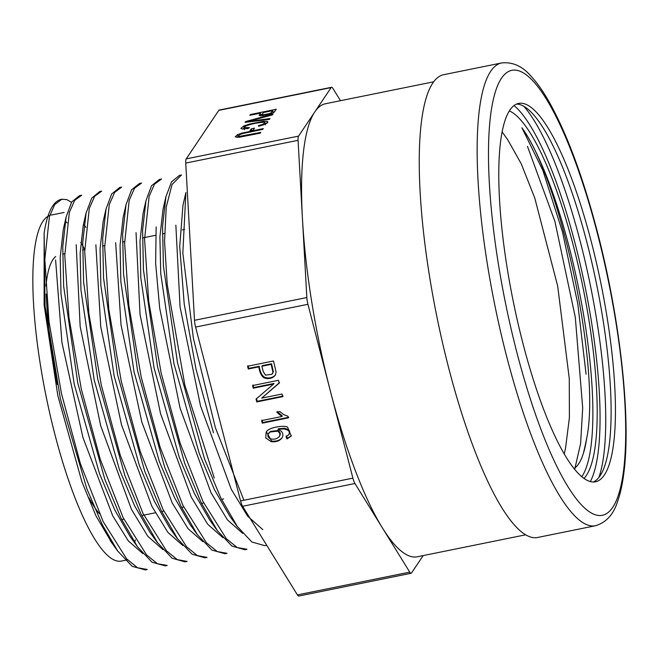 <?xml version="1.0" encoding="UTF-8"?>
<svg xmlns="http://www.w3.org/2000/svg" width="659" height="659" viewBox="0 0 659 659"><rect width="100%" height="100%" fill="white"/><g stroke="black" fill="none" stroke-linecap="round" stroke-linejoin="round"><path stroke-width="0.99" d="M276.278 109.262L250.354 114.518L249.835 115.284L260.379 113.15L259.152 115.366L260.527 115.869L269.465 114.312L273.971 112.376L276.278 109.262M260.231 133.159L260.75 132.393L239.431 136.405L238.377 136.034L239.958 134.535L242.743 133.555L262.776 129.37L263.287 128.604L241.664 133.176L237.537 134.65L235.205 136.841L239.184 137.253L260.231 133.159M248.039 128.538L249.423 127.599L243.871 127.591L245.848 126.009C251.384 123.884 257.496 122.623 264.177 122.228L264.976 122.64L262.916 124.279L258.41 125.704L258.699 126.297L264.819 124.337L267.933 121.931L267.167 121.388L263.246 121.33L249.259 124.139L243.715 126.026L240.84 128.406L242.174 128.983L248.039 128.538M273.048 114.065L245.618 121.569L245.09 122.352L269.49 119.37L270.017 118.587L248.196 121.388L272.488 114.897L273.048 114.065M340.505 100.695L332.91 88.421A9.061 2.101 78.5 0 0 331.543 87.285A9.061 2.101 78.5 0 0 331.131 87.598L298.56 136.108A9.061 2.101 78.5 0 0 298.074 140.309L302.456 218.92A231.12 53.56 78.5 0 0 330.414 391.215L352.894 478.146A9.061 2.101 78.5 0 0 354.937 483.5L382.344 527.818A231.12 53.56 78.5 0 0 417.262 556.789L525.544 534.836M331.543 87.285L219.208 110.061A9.061 2.101 78.5 0 0 218.796 110.374L186.225 158.885A9.061 2.101 78.5 0 0 185.739 163.078L194.504 320.315A9.061 2.101 78.5 0 0 195.599 327.07L240.56 500.922A9.061 2.101 78.5 0 0 242.603 506.277L297.423 594.904A9.061 2.101 78.5 0 0 298.791 596.041L411.125 573.264A9.061 2.101 78.5 0 0 411.537 572.951L423.193 555.586M251.326 128.802L254.531 128.151L253.188 130.153L249.983 130.803L251.326 128.802L251.754 130.441M261.623 420.607L262.282 423.152L288.312 417.872L287.892 416.233L283.831 414.668L279.828 411.546L276.755 412.172L281.904 416.496L261.623 420.607M278.485 380.301L252.562 385.556L253.245 388.192L273.617 384.057L256.063 399.09L256.788 401.916L282.711 396.652L282.036 394.024L261.681 398.151L279.21 383.118L278.485 380.301M273.493 360.984L247.57 366.239L248.278 368.991L258.814 366.857C259.63 372.384 261.376 376.034 264.053 377.805C267.208 379.057 270.347 378.793 273.469 377.006L275.264 375.284L276.088 372.03L273.493 360.984M282.143 437.642L281.492 438.548C283.461 436.011 283.345 433.531 281.154 431.118L277.966 429.388L284.153 428.894L287.835 430.146C289.548 431.546 289.787 433.144 288.535 434.94L286.064 436.447L286.97 438.935L291.245 436.052L287.579 427.114C283.535 425.014 269.704 427.502 266.953 431.068L266.178 432.04L265.75 437.93L271.146 441.645C275.619 442.189 279.062 441.151 281.492 438.548L281.953 437.938M289.202 433.993L288.535 434.94M433.688 81.807L325.406 103.76A231.12 53.56 78.5 0 0 314.845 111.849A231.12 53.56 78.5 0 0 302.456 218.92L306.839 297.538A9.061 2.101 78.5 0 0 307.934 304.293L330.414 391.215A231.12 53.56 78.5 0 0 382.344 527.818L409.75 572.127A9.061 2.101 78.5 0 0 411.125 573.264M55.735 256.491A135.952 31.508 78.5 0 0 45.965 286.014M88.899 497.776A135.952 31.508 78.5 0 0 99.501 513.798M573.964 468.615A176.521 40.907 78.5 0 0 586.642 438.54L585.53 443.96M507.71 139.716L521.22 163.77L534.762 198.005L557.687 286.121L569.269 378.571L569.401 417.674L565.562 448.038M583.948 478.5A189.932 44.013 78.5 0 0 586.255 475.6A189.932 44.013 78.5 0 0 581.708 281.261A189.932 44.013 78.5 0 0 509.423 110.943M586.642 438.54C601.197 369.567 561.287 181.192 521.92 127.788A189.932 44.013 -101.5 0 1 583.091 311.905A189.932 44.013 -101.5 0 1 581.93 476.473A189.932 44.013 -101.5 0 1 581.724 476.778M521.92 127.788L542.868 170.417L562.572 232.256L577.778 303.725L586.082 374.197M574.656 469.472L580.604 443.622L582.696 407.929L575.299 317.259L554.919 221.473L527.48 146.38M145.029 569.813L132.237 566.361L117.73 551.064L102.219 524.589L86.84 488.723L60.447 399.041L45.051 305.974L44.137 233.146A189.932 44.013 -101.5 0 1 61.394 199.323A189.932 44.013 -101.5 0 1 62.399 199.166M71.493 202.305L66.674 199.57L61.773 199.282L54.713 204.554L49.4 216.671L44.828 259.465L48.988 321.51L61.402 393.308L80.373 463.565L103.191 521.664L126.602 558.791L137.476 567.745L147.221 569.467M85.901 227.363A176.521 40.907 78.5 0 0 84.055 224.933M46.221 294.029A176.521 40.907 78.5 0 0 57.251 384.461M44.137 233.146L44.12 305.076L57.819 395.606L81.881 481.713L95.975 515.849L111.758 542.703M81.724 195.204L74.656 200.352L69.335 212.462L64.78 255.354L68.956 317.44L81.279 388.942L100.259 459.315L123.159 517.694L146.57 554.911L157.435 563.725L167.172 565.414M99.501 191.596L101.675 191.159L94.608 196.316L89.286 208.417L84.714 251.458L88.874 313.478L101.272 385.021L120.267 455.262L143.036 513.493L166.463 550.8L177.312 559.648L187.131 561.419L184.957 561.855L172.09 558.222L157.55 542.711L141.067 514.259L124.88 475.584L97.763 379.254L83.602 282.077L82.737 242.43L86.107 212.972L91.725 198.104L99.525 191.72M121.635 187.148L114.608 192.444L109.287 204.57L104.674 247.265L108.801 309.302L121.24 381.1L140.227 451.415L163.053 509.564L186.472 546.649L197.338 555.586L207.083 557.366M139.403 183.507L141.578 183.062L134.51 188.219L129.189 200.344L124.633 243.262L128.826 305.372L141.15 376.833L160.112 447.164L182.988 505.511L206.424 542.769L217.289 551.583L227.034 553.296L224.867 553.766M161.529 179.026L154.47 184.19L149.14 196.275L144.576 239.275L148.728 301.361L161.134 372.945L180.146 443.186L202.914 501.4L226.334 538.683L237.182 547.514L246.985 549.268L244.818 549.721M181.489 174.989L172.073 184.454L166.233 207.066L164.561 241.268L167.246 284.713L184.866 385.194L214.274 478.08M243.896 500.247L215.402 427.757L193.384 338.281L182.831 253.081L185.879 192.552M264.77 545.66L251.853 541.995L237.281 526.442L220.798 497.957L204.578 459.092L177.493 362.747L163.407 265.824L162.551 226.21L165.944 196.703L171.538 181.843L179.322 175.483M244.81 549.697L231.927 546.072L217.355 530.652L200.896 502.142L184.685 463.293L157.567 366.898L143.448 269.828L142.599 230.205L145.968 200.698L151.545 185.723L159.363 179.479M224.851 553.684L211.934 550.1L197.387 534.68L180.912 506.12L164.734 467.363L137.632 371.058L123.554 274.111L122.648 234.349L126.026 204.694L131.594 189.767L139.411 183.523M207.083 557.374L204.916 557.811L192.033 554.17L177.502 538.691L161.018 510.231L144.766 471.358L117.664 375.02L103.554 278.065L102.689 238.443L106.058 208.911L111.659 194.01L119.468 187.642M164.989 565.809L152.097 562.251L137.574 546.879L121.099 518.353L104.921 479.612L77.82 383.283L63.659 286.27L62.77 246.664L66.131 216.968L71.707 201.951L79.55 195.649L81.592 195.229M134.675 542.324A176.521 40.907 78.5 0 0 135.317 539.861M84.731 249.654A176.521 40.907 78.5 0 0 80.785 242.323M67.078 222.899A176.521 40.907 78.5 0 0 65.661 221.473M49.755 215.468A176.521 40.907 78.5 0 0 46.69 399.173A176.521 40.907 78.5 0 0 121.256 561.097L127.558 559.821M142.838 553.593L128.316 540.874L112.73 515.857L82.927 437.485L61.938 342.565L55.611 260.033M63.256 229.744L60.208 257.282L60.999 293.939L74.17 383.975L99.517 473.664L114.65 509.745L130.004 536.344M162.995 549.68L147.797 536.253L131.487 509.415L100.662 425.706L80.167 326.543L76.189 244.728M83.199 225.716L80.143 253.262L80.95 289.935L94.188 380.021L119.394 469.463L134.51 505.618L149.89 532.208L157.55 542.868M182.864 545.553L167.921 532.423L151.916 506.359L121.47 424.709L100.761 326.889L95.868 244.835M103.166 221.548L100.053 248.921L100.876 285.635L114.122 375.935L139.37 465.402L154.494 501.491L169.849 528.172L177.502 538.823M202.939 541.739L188.112 528.74L172.123 502.784L141.817 422.024L121.042 325.06L115.663 242.669M123.109 217.594L120.062 245.148L120.861 281.83L134.024 371.824L159.346 461.457L174.478 497.545L189.858 524.193M222.915 537.703L207.684 524.202L191.382 497.339L160.557 413.712L140.046 314.532L136.042 232.627M143.061 213.541L139.996 241.079L140.812 277.793L154.049 367.92L179.264 457.346L194.372 493.492L209.751 520.075M242.726 533.411L227.429 519.86L211.028 492.751L180.08 408.143L159.692 308.206L155.631 263.271L156.158 226.951M163.02 209.422L159.906 236.82L160.738 273.534L173.968 363.752L199.24 453.376L214.34 489.472L229.719 516.055L237.364 526.681M262.793 529.605L247.644 516.186L231.293 489.34L200.55 405.96L180.064 307.02L175.854 225.172M182.955 205.41L179.718 246.557L184.207 303.923L196.011 369.164L213.458 432.806M279.375 436.398C280.956 434.083 280.454 432.147 277.867 430.574L270.503 431.398L268.617 433.416M268.213 434.017L270.099 431.991L277.464 431.175C280.05 432.741 280.553 434.685 278.971 436.991C276.483 439.116 273.592 439.693 270.314 438.729C268.106 437.675 267.406 436.101 268.213 434.017L268.921 432.864M279.704 435.97L278.971 436.991M286.97 438.935L287.373 438.334L286.459 435.854M291.435 435.747L287.373 438.334M281.895 437.947C279.465 440.558 276.014 441.588 271.549 441.044L266.384 431.744M277.966 429.388L278.37 428.795L284.548 428.301L288.238 429.544C289.952 430.945 290.182 432.543 288.939 434.339M272.95 372.277L271.862 374.32L265.478 375.128L263.262 371.602L261.87 366.239L262.274 365.638L271.549 363.76L271.146 364.361L272.95 372.277L273.345 371.676L271.549 363.76M261.87 366.239L271.146 364.361M272.472 373.637L273.345 371.676M248.278 368.991L248.682 368.397L247.965 365.646M258.814 366.857L259.218 366.256L248.682 368.397M275.454 374.987L273.864 376.413C270.75 378.192 267.612 378.464 264.457 377.203C261.771 375.432 260.025 371.783 259.218 366.256M253.245 388.192L253.641 387.591L252.965 384.955M273.617 384.057L274.012 383.464L253.641 387.591M256.788 401.916L257.191 401.315L256.466 398.497M283.115 396.059L257.191 401.315M261.681 398.151L279.614 382.525M262.282 423.152L262.686 422.559L262.027 420.005M288.716 417.279L262.686 422.559M281.904 416.496L282.307 415.895L277.159 411.57M245.618 121.569L245.799 122.269M248.196 121.388L248.344 121.956M265.165 123.373L266.747 123.381M242.677 129.016L244.044 128.274M237.001 137.401L238.525 136.594M272.702 110.646L270.997 112.887L269.144 113.686L262.957 114.831L262.43 114.023L263.435 112.524L272.702 110.646L273.188 112.895M270.997 112.887L271.22 113.752M250.354 114.518L250.519 115.144M260.766 114.658L262.274 114.353M273.098 112.162L274.482 111.873M260.379 113.15L260.931 115.292L260.544 115.869M263.172 115.654L262.43 114.023M432.872 82.96A236.111 54.722 78.5 0 0 442.56 342.894A236.111 54.722 78.5 0 0 537.497 537.497L595.39 525.758A236.111 54.722 -101.5 0 1 500.461 331.156A236.111 54.722 -101.5 0 1 490.766 71.221A236.111 54.722 -101.5 0 1 501.557 62.959L443.664 74.698A236.111 54.722 78.5 0 0 432.872 82.96M604.303 475.048A193.054 44.738 -101.5 0 1 595.481 481.811A193.054 44.738 -101.5 0 1 513.27 301.493A193.054 44.738 -101.5 0 1 518.757 103.397A193.054 44.738 -101.5 0 1 596.379 262.513A193.054 44.738 -101.5 0 1 604.303 475.048M593.273 482.017A193.054 44.738 78.5 0 0 599.978 475.93A193.054 44.738 78.5 0 0 593.108 268.007A193.054 44.738 78.5 0 0 516.64 104.064M218.796 110.374L331.131 87.598M186.225 158.885L298.56 136.108M195.599 327.07L307.934 304.293M240.56 500.922L352.894 478.146M185.739 163.078L298.074 140.309M194.504 320.315L306.839 297.538M242.603 506.277L354.937 483.5M297.423 594.904L409.75 572.127M523.74 106.181A203.936 47.259 -101.5 0 1 590.472 285.841A203.936 47.259 -101.5 0 1 598.99 477.305M590.316 481.614A199.397 46.212 78.5 0 0 585.126 286.929A199.397 46.212 78.5 0 0 514.069 105.597M270.099 431.991L270.503 431.398M277.464 431.175L277.867 430.574M271.146 441.645L271.549 441.044M284.153 428.894L284.548 428.301M287.835 430.146L288.238 429.544M264.053 377.805L264.457 377.203M273.469 377.006L273.864 376.413M279.095 414.519L279.49 413.926M252.232 120.836L252.397 121.462M262.916 124.279L263.106 124.996M267.167 121.388L267.529 122.788M263.246 121.33L263.46 122.179M249.259 124.139L249.415 124.749M243.715 126.026L244.011 127.171M239.431 136.405L239.637 137.196M241.664 133.176L241.837 133.818M237.537 134.65L238.088 136.792M269.144 113.686L269.317 114.353M501.623 78.042A227.042 52.621 78.5 0 0 550.051 451.736A227.042 52.621 78.5 0 0 619.674 348.043A227.042 52.621 78.5 0 0 501.623 78.042M184.495 229.439L182.321 229.876M164.536 233.484L162.369 233.92M155.59 235.296L142.418 237.965M124.642 241.573L122.483 242.01M104.682 245.618L102.516 246.054M84.731 249.662L82.564 250.099M64.788 253.707L62.605 254.152M223.648 498.937L221.498 499.374M203.689 502.99L201.522 503.427M183.729 507.035L181.571 507.471M163.794 511.071L161.644 511.508M155.293 512.801L141.701 515.552M123.876 519.168L121.709 519.605M502.191 132.031L507.619 139.584M564.203 454.092L565.595 447.972M583.479 453.03L585.546 443.927M145.054 569.944L147.229 569.508M165.005 565.9L167.18 565.463M264.77 545.677L266.722 545.281M119.452 187.551L121.627 187.107M159.354 179.462L161.529 179.017M179.314 175.418L181.48 174.973M51.097 215.089L64.063 212.462M110.127 540.504L117.648 550.957M185.854 192.659L182.947 205.46M165.903 196.703L162.995 209.48M217.404 530.734L209.768 520.099M145.952 200.748L143.052 213.508M197.453 534.779L189.817 524.152M126.001 204.792L123.093 217.569M106.041 208.837L103.142 221.622M86.09 212.882L83.191 225.65M137.599 546.912L129.963 536.286M66.139 216.926L63.239 229.694M244.423 129.732L243.871 127.591M265.528 124.782L264.976 122.64M238.706 137.311L238.377 136.034M262.595 115.729L262.274 114.509M501.557 62.959C512.669 61.724 522.587 66.246 531.311 76.526C537.134 82.853 542.917 91.041 548.683 101.099C566.41 132.484 582.449 175.368 596.807 229.752C619.831 316.855 631.198 417.155 623.908 472.577C622.491 484.151 620.308 493.995 617.359 502.1C613.315 514.728 605.992 522.612 595.39 525.758"/></g></svg>
